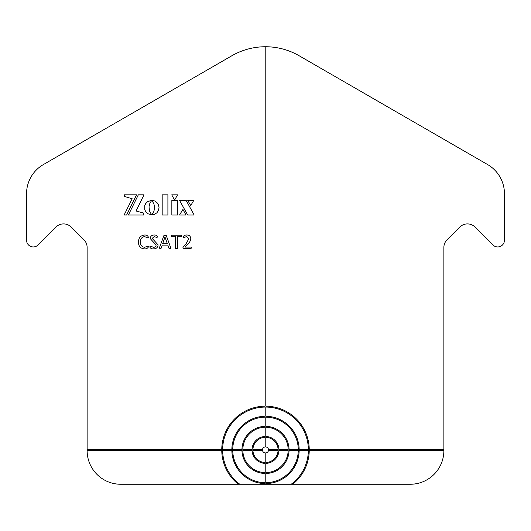 <?xml version="1.0" encoding="UTF-8"?>
<svg xmlns="http://www.w3.org/2000/svg" width="531" height="531" viewBox="0 0 531 531"><rect width="100%" height="100%" fill="white"/><g stroke="black" fill="none" stroke-linecap="round" stroke-linejoin="round"><path stroke-width="0.8" d="M265.062 406.182A43.754 43.754 0 0 0 221.752 449.491L87.13 449.491L87.13 450.6A33.652 33.652 0 0 0 120.783 484.259L239.813 484.259A42.878 42.878 0 0 1 222.628 450.368L231.848 450.368A33.652 33.652 0 0 0 265.062 483.582L265.062 484.259L292.627 484.259A43.754 43.754 0 0 0 309.248 450.368L443.87 450.368L443.87 449.491L309.248 449.491A43.754 43.754 0 0 0 265.938 406.182L265.938 46.741A67.311 67.311 0 0 0 265.5 46.741A67.311 67.311 0 0 0 265.062 46.741L265.062 406.182M265.062 46.741A67.311 67.311 0 0 0 231.848 55.762L43.376 164.57A33.652 33.652 0 0 0 26.55 193.715L26.55 240.211A6.73 6.73 0 0 0 38.04 244.97L55.941 227.069A10.786 10.786 0 0 1 71.2 227.069L83.978 239.846A10.773 10.773 0 0 1 87.13 247.459L87.13 449.491M162.181 194.844L162.181 215.015L167.902 215.015L167.902 194.844L162.181 194.844M174.58 200.081L177.573 194.844L171.725 194.844L174.58 200.081M149.005 206.791L149.848 203.32L151.747 200.353L147.658 201.594L145.693 203.559L144.777 205.464L144.777 209.791L146.111 212.261L147.658 213.668L151.727 214.909L149.616 211.338L149.005 206.791M179.524 215.015L185.969 215.015L182.929 209.42L179.524 215.015M194.16 215.015L186.155 200.439L179.564 200.439L187.695 215.015L194.16 215.015M193.742 200.439L187.762 200.439L190.755 205.55L193.742 200.439M171.845 200.439L171.845 215.015L177.553 215.015L177.553 200.439L171.845 200.439M124.347 196.404L132.186 198.76L124.128 215.015L126.61 215.015L136.553 194.831L124.347 194.831L124.347 196.404M138.326 194.831L128.383 215.015L143.762 215.015L143.762 213.084L136.075 210.999L143.994 194.831L138.326 194.831M151.846 200.386L153.944 203.917L154.581 207.628L153.937 211.338L151.813 214.909L154.627 214.332L156.924 212.772L158.47 210.462L159.034 207.628L158.47 204.807L156.924 202.503L154.627 200.944L151.846 200.386M190.968 248.674L183.454 248.674L182.856 247.864L183.281 246.696L185.956 243.968L188.797 238.797L186.507 236.594L183.368 237.782L183.056 236.965C183.746 235.578 185 234.928 186.806 235.014C189.195 235.027 190.516 236.189 190.775 238.505C190.476 241.074 189.288 243.198 187.204 244.891L185.034 247.088L190.961 247.088L191.372 247.871L190.968 248.674M181.31 236.793L177.513 236.793L177.513 248.342L175.529 248.342L175.529 236.793L171.732 236.793L171.374 236.016L171.739 235.213L181.31 235.213L181.668 236.016L181.31 236.793M170.816 247.984L170.033 248.674L168.984 248.355L167.829 245.11L162.214 245.11L161.105 248.309L160.116 248.674L159.36 247.97L163.893 235.572L165.055 235.213L166.283 235.585L170.816 247.984M158.112 244.897C157.787 247.526 156.253 248.853 153.512 248.873C151.667 249.019 150.426 248.375 149.795 246.935L150.12 246.099L153.539 247.287C155.079 247.293 155.941 246.563 156.127 245.096L150.193 238.538C150.465 236.202 151.813 235.027 154.242 235.014C155.862 234.901 156.884 235.492 157.315 236.78L157.05 237.589L154.289 236.594L152.171 238.373L158.112 244.897M148.408 246.915C147.638 248.375 146.271 249.026 144.299 248.873C140.383 248.442 138.458 246.192 138.511 242.116C138.491 237.895 140.503 235.532 144.538 235.014C146.47 234.921 147.757 235.651 148.408 237.198L148.083 237.981L144.532 236.594C141.697 237.138 140.35 238.943 140.489 242.023C140.343 245.096 141.697 246.849 144.565 247.287L148.136 246.099L148.408 246.915M268.5 449.491A3.027 3.027 0 0 1 268.5 450.368L278.078 450.368A12.585 12.585 0 0 1 265.938 462.508L265.938 452.923A3.027 3.027 0 0 1 265.062 452.923L265.062 462.508A12.585 12.585 0 0 1 252.922 450.368L262.5 450.368A3.027 3.027 0 0 1 262.5 449.491L252.922 449.491A12.585 12.585 0 0 1 265.062 437.352L265.062 446.929A3.027 3.027 0 0 1 265.938 446.929L265.938 437.352A12.585 12.585 0 0 1 278.078 449.491L268.5 449.491A3.027 3.027 0 0 0 265.938 446.929M87.13 450.368L221.752 450.368A43.754 43.754 0 0 0 238.373 484.259M242.82 449.491A22.68 22.68 0 0 1 265.062 427.249L265.062 436.475A13.461 13.461 0 0 0 252.046 449.491L242.82 449.491M265.062 426.373A23.556 23.556 0 0 0 241.944 449.491L232.724 449.491A32.783 32.783 0 0 1 265.062 417.154L265.062 426.373M265.062 416.277A33.652 33.652 0 0 0 231.848 449.491L222.628 449.491A42.878 42.878 0 0 1 265.062 407.058L265.062 416.277M241.944 450.368A23.556 23.556 0 0 0 265.062 473.486L265.062 482.706A32.783 32.783 0 0 1 232.724 450.368L241.944 450.368M265.062 472.61A22.68 22.68 0 0 1 242.82 450.368L252.046 450.368A13.461 13.461 0 0 0 265.062 463.384L265.062 472.61M289.056 449.491A23.556 23.556 0 0 0 265.938 426.373L265.938 417.154A32.783 32.783 0 0 1 298.276 449.491L289.056 449.491M265.938 427.249A22.68 22.68 0 0 1 288.18 449.491L278.954 449.491A13.461 13.461 0 0 0 265.938 436.475L265.938 427.249M299.152 449.491A33.652 33.652 0 0 0 265.938 416.277L265.938 407.058A42.878 42.878 0 0 1 308.372 449.491L299.152 449.491M288.18 450.368A22.68 22.68 0 0 1 265.938 472.61L265.938 463.384A13.461 13.461 0 0 0 278.954 450.368L288.18 450.368M265.938 473.486A23.556 23.556 0 0 0 289.056 450.368L298.276 450.368A32.783 32.783 0 0 1 265.938 482.706L265.938 473.486M265.938 484.259L265.938 483.582A33.652 33.652 0 0 0 299.152 450.368L308.372 450.368A42.878 42.878 0 0 1 291.187 484.259M265.938 452.923A3.027 3.027 0 0 0 268.5 450.368M443.87 449.491L443.87 247.459A10.773 10.773 0 0 1 447.022 239.846L459.8 227.069A10.786 10.786 0 0 1 475.059 227.069L492.96 244.97A6.73 6.73 0 0 0 504.45 240.211L504.45 193.715A33.652 33.652 0 0 0 487.624 164.57L299.152 55.762A67.311 67.311 0 0 0 265.938 46.741M292.627 484.259L410.217 484.259A33.652 33.652 0 0 0 443.87 450.6L443.87 450.368M239.813 484.259L265.062 484.259M262.5 450.368A3.027 3.027 0 0 0 265.062 452.923M265.062 446.929A3.027 3.027 0 0 0 262.5 449.491M164.988 236.992L162.659 243.722L167.358 243.722L164.988 236.992"/></g></svg>
